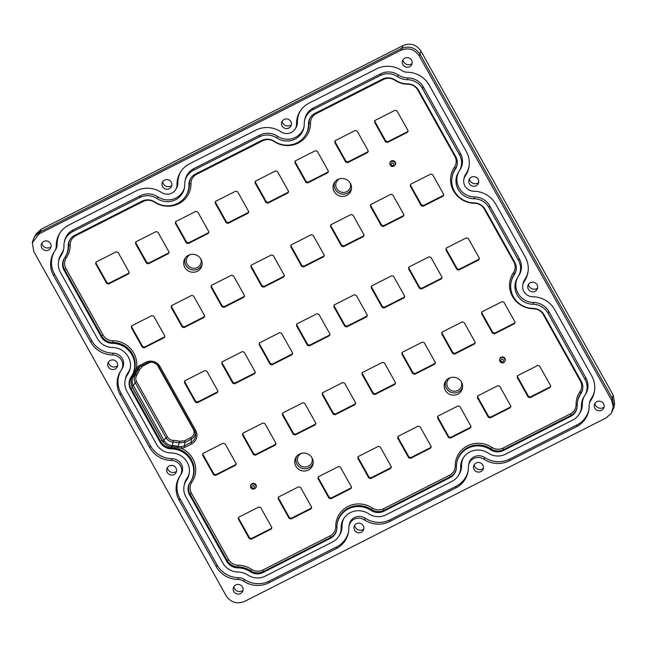 <?xml version="1.0" encoding="UTF-8"?>
<svg xmlns="http://www.w3.org/2000/svg" width="647" height="647" viewBox="0 0 647 647"><rect width="100%" height="100%" fill="white"/><g stroke="black" fill="none" stroke-linecap="round" stroke-linejoin="round"><path stroke-width="0.97" d="M34.396 236.834L36.467 233.583L41.392 229.119L403.057 45.549C410.424 42.67 416.377 44.506 420.914 51.048L613.243 395.18L614.65 403.728L613.93 407.513L612.434 398.487L420.113 54.356C415.325 47.449 409.041 45.508 401.261 48.549L39.596 232.119L34.396 236.834L32.641 241.242L32.35 242.779L33.806 251.618L226.135 595.741C230.817 602.503 236.964 604.395 244.574 601.427L606.247 417.857L611.326 413.247L613.267 406.769L611.585 400.097L419.264 55.974C414.581 49.212 408.435 47.312 400.817 50.288L39.152 233.858L32.35 242.779M395.285 162.13A2.855 2.742 -158.4 0 0 389.995 162.818L389.89 163.376A2.75 2.637 21.6 0 1 394.969 162.72A2.75 2.637 21.6 0 1 394.913 165.373L395.22 164.888A2.855 2.742 -158.4 0 0 395.285 162.13M499.896 361.463A2.75 2.637 21.6 0 1 499.605 359.692L499.71 359.125A2.855 2.742 21.6 0 1 503.52 357.152A2.855 2.742 21.6 0 1 504.935 361.204L504.628 361.681C503.35 363.371 501.773 363.315 499.896 361.503L499.605 359.692A2.75 2.637 21.6 0 1 503.269 357.791A2.75 2.637 21.6 0 1 504.628 361.681M255.977 484.829A2.855 2.742 -158.4 0 0 250.688 485.517L250.583 486.083A2.75 2.637 21.6 0 1 255.67 485.42A2.75 2.637 21.6 0 1 255.614 488.073L255.921 487.595A2.855 2.742 -158.4 0 0 255.977 484.829M238.622 517.301L238.711 518.457L249.564 537.883L251.497 538.474L251.214 539.226L271.133 529.109L271.861 527.75M251.214 539.226L249.281 538.627L249.564 537.883M238.711 518.457L238.306 518.999L249.281 538.627M238.306 518.999L238.872 517.139L238.403 517.535M271.133 529.109L271.691 527.256L260.725 507.62L258.792 507.03L238.872 517.139M278.469 497.082L278.55 498.23L289.411 517.657L291.336 518.255L291.053 518.999L310.981 508.89L311.7 507.531M291.053 518.999L289.128 518.409L289.411 517.657M278.55 498.23L278.153 498.772L289.128 518.409M278.153 498.772L278.711 496.92L278.242 497.308M310.981 508.89L311.539 507.03L300.564 487.401L298.639 486.803L278.711 496.92M318.308 476.855L318.397 478.012L329.25 497.438L331.183 498.028L330.9 498.78L350.82 488.671L351.547 487.304M330.9 498.78L328.967 498.182L329.25 497.438M318.397 478.012L317.992 478.554L328.967 498.182M317.992 478.554L318.559 476.693L318.089 477.09M350.82 488.671L351.378 486.811L340.411 467.174L338.478 466.584L318.559 476.693M358.147 456.636L358.236 457.785L369.097 477.211L371.022 477.809L370.739 478.554L390.667 468.444L391.386 467.085M370.739 478.554L368.814 477.963L369.097 477.211M358.236 457.785L357.84 458.327L368.814 477.963M357.84 458.327L358.398 456.475L357.928 456.863M390.667 468.444L391.225 466.584L380.25 446.956L378.325 446.357L358.398 456.475M397.994 436.41L398.083 437.566L408.936 456.992L410.869 457.583L410.586 458.335L430.506 448.225L431.234 446.859M410.586 458.335L408.653 457.744L408.936 456.992M398.083 437.566L397.679 438.108L408.653 457.744M397.679 438.108L398.237 436.248L397.768 436.644M430.506 448.225L431.064 446.365L420.097 426.729L418.164 426.138L398.237 436.248M437.833 416.191L437.922 417.339L448.783 436.765L450.708 437.364L450.425 438.116L470.353 427.999L471.073 426.64M450.425 438.116L448.5 437.518L448.783 436.765M437.922 417.339L437.526 417.881L448.5 437.518M437.526 417.881L438.084 416.029L437.615 416.417M470.353 427.999L470.911 426.147L459.936 406.51L458.011 405.912L438.084 416.029M477.68 395.964L477.761 397.121L488.622 416.547L490.555 417.137L490.272 417.889L510.192 407.78L510.92 406.413M490.272 417.889L488.339 417.299L488.622 416.547M477.761 397.121L477.365 397.662L488.339 417.299M477.365 397.662L477.923 395.802L477.454 396.199M510.192 407.78L510.75 405.92L499.783 386.283L497.85 385.693L477.923 395.802M517.519 375.745L517.608 376.894L528.47 396.328L530.394 396.918L530.111 397.67L550.039 387.553L550.759 386.194M530.111 397.67L528.187 397.072L528.47 396.328M517.608 376.894L517.212 377.436L528.187 397.072M517.212 377.436L517.77 375.583L517.301 375.972M550.039 387.553L550.597 385.701L539.622 366.065L537.697 365.466L517.77 375.583M202.964 453.498L203.053 454.655L213.906 474.081L215.839 474.672L215.556 475.424L235.476 465.314L236.204 463.948M215.556 475.424L213.623 474.833L213.906 474.081M203.053 454.655L202.657 455.197L213.623 474.833M202.657 455.197L203.215 453.337L202.746 453.733M235.476 465.314L236.042 463.454L225.067 443.818L223.134 443.227L203.215 453.337M402.183 352.389L402.264 353.537L413.126 372.971L415.05 373.562L414.767 374.314L434.695 364.196L435.415 362.838M414.767 374.314L412.843 373.715L413.126 372.971M402.264 353.537L401.868 354.087L412.843 373.715M401.868 354.087L402.426 352.227L401.957 352.615M434.695 364.196L435.253 362.344L424.278 342.708L422.354 342.117L402.426 352.227M322.497 392.834L322.578 393.983L333.44 413.417L335.364 414.007L335.081 414.759L355.009 404.642L355.729 403.283M335.081 414.759L333.156 414.161L333.44 413.417M322.578 393.983L322.182 394.524L333.156 414.161M322.182 394.524L322.74 392.672L322.271 393.061M355.009 404.642L355.567 402.79L344.592 383.153L342.667 382.555L322.74 392.672M242.811 433.28L242.892 434.428L253.753 453.862L255.678 454.453L255.395 455.205L275.323 445.087L276.043 443.729M255.395 455.205L253.47 454.606L253.753 453.862M242.892 434.428L242.496 434.97L253.47 454.606M242.496 434.97L243.054 433.118L242.585 433.506M275.323 445.087L275.881 443.235L264.906 423.599L262.981 423.001L243.054 433.118M282.65 413.053L282.739 414.209L293.592 433.636L295.525 434.234L295.242 434.978L315.162 424.869L315.89 423.502M295.242 434.978L293.309 434.388L293.592 433.636M282.739 414.209L282.343 414.751L293.309 434.388M282.343 414.751L282.901 412.891L282.432 413.287M315.162 424.869L315.72 423.009L304.753 403.372L302.82 402.782L282.901 412.891M362.336 372.607L362.425 373.764L373.279 393.19L375.211 393.788L374.928 394.533L394.848 384.423L395.576 383.056M374.928 394.533L372.995 393.942L373.279 393.19M362.425 373.764L362.021 374.306L372.995 393.942M362.021 374.306L362.587 372.446L362.118 372.842M394.848 384.423L395.406 382.563L384.439 362.927L382.506 362.336L362.587 372.446M442.022 332.162L442.111 333.318L452.965 352.744L454.898 353.343L454.615 354.087L474.534 343.978L475.262 342.611M454.615 354.087L452.682 353.497L452.965 352.744M442.111 333.318L441.707 333.86L452.682 353.497M441.707 333.86L442.273 332.008L441.804 332.396M474.534 343.978L475.092 342.117L464.125 322.489L462.193 321.891L442.273 332.008M481.869 311.943L481.95 313.091L492.812 332.526L494.737 333.116L494.454 333.868L514.381 323.751L515.101 322.392M494.454 333.868L492.529 333.27L492.812 332.526M481.95 313.091L481.554 313.641L492.529 333.27M481.554 313.641L482.112 311.781L481.643 312.169M514.381 323.751L514.939 321.899L503.964 302.262L502.04 301.672L482.112 311.781M184.743 380.848L184.824 382.005L195.685 401.431L197.61 402.03L197.327 402.774L217.255 392.664L217.974 391.298M197.327 402.774L195.402 402.183L195.685 401.431M184.824 382.005L184.427 382.547L195.402 402.183M184.427 382.547L184.985 380.695L184.516 381.083M217.255 392.664L217.813 390.804L206.838 371.176L204.913 370.577L184.985 380.695M131.648 325.902L131.737 327.05L142.591 346.477L144.524 347.075L144.241 347.819L164.168 337.71L164.888 336.351M144.241 347.819L142.316 347.229L142.591 346.477M131.737 327.05L131.341 327.592L142.316 347.229M131.341 327.592L131.899 325.74L131.43 326.128M164.168 337.71L164.726 335.85L153.751 316.221L151.819 315.623L131.899 325.74M330.868 224.784L330.949 225.94L341.81 245.367L343.735 245.957L343.452 246.709L363.379 236.6L364.099 235.233M343.452 246.709L341.527 246.119L341.81 245.367M330.949 225.94L330.552 226.482L341.527 246.119M330.552 226.482L331.11 224.622L330.641 225.019M363.379 236.6L363.938 234.74L352.963 215.103L351.038 214.513L331.11 224.622M251.182 265.23L251.262 266.386L262.124 285.812L264.049 286.403L263.766 287.155L283.693 277.045L284.421 275.679M263.766 287.155L261.841 286.564L262.124 285.812M251.262 266.386L250.866 266.928L261.841 286.564M250.866 266.928L251.424 265.068L250.955 265.464M283.693 277.045L284.251 275.185L273.277 255.549L271.352 254.958L251.424 265.068M171.495 305.675L171.576 306.832L182.438 326.258L184.363 326.848L184.08 327.6L204.007 317.491L204.735 316.124M184.08 327.6L182.155 327.002L182.438 326.258M171.576 306.832L171.18 307.374L182.155 327.002M171.18 307.374L171.738 305.513L171.269 305.91M204.007 317.491L204.565 315.631L193.59 295.994L191.666 295.404L171.738 305.513M211.334 285.456L211.423 286.605L222.277 306.031L224.21 306.629L223.927 307.374L243.854 297.264L244.574 295.905M223.927 307.374L222.002 306.783L222.277 306.031M211.423 286.605L211.027 287.147L222.002 306.783M211.027 287.147L211.585 285.295L211.116 285.683M243.854 297.264L244.412 295.404L233.438 275.776L231.505 275.177L211.585 285.295M291.021 245.011L291.11 246.159L301.963 265.585L303.896 266.184L303.613 266.936L323.54 256.819L324.26 255.46M303.613 266.936L301.68 266.338L301.963 265.585M291.11 246.159L290.713 246.701L301.68 266.338M290.713 246.701L291.271 244.849L290.802 245.237M323.54 256.819L324.098 254.967L313.124 235.33L311.191 234.732L291.271 244.849M370.707 204.565L370.796 205.714L381.649 225.148L383.582 225.738L383.299 226.49L403.227 216.373L403.946 215.014M383.299 226.49L381.366 225.892L381.649 225.148M370.796 205.714L370.399 206.256L381.366 225.892M370.399 206.256L370.957 204.403L370.488 204.792M403.227 216.373L403.785 214.521L392.81 194.884L390.877 194.286L370.957 204.403M410.554 184.338L410.635 185.495L421.496 204.921L423.421 205.52L423.138 206.264L443.066 196.154L443.785 194.787M423.138 206.264L421.213 205.673L421.496 204.921M410.635 185.495L410.238 186.037L421.213 205.673M410.238 186.037L410.796 184.177L410.327 184.573M443.066 196.154L443.624 194.294L432.649 174.658L430.724 174.067L410.796 184.177M95.991 262.1L96.079 263.248L106.941 282.682L108.866 283.273L108.583 284.025L128.51 273.907L129.23 272.549M108.583 284.025L106.658 283.426L106.941 282.682M96.079 263.248L95.683 263.79L106.658 283.426M95.683 263.79L96.241 261.938L95.772 262.326M128.51 273.907L129.068 272.055L118.094 252.419L116.169 251.82L96.241 261.938M295.21 160.982L295.291 162.138L306.152 181.564L308.077 182.163L307.794 182.907L327.722 172.798L328.45 171.431M307.794 182.907L305.869 182.317L306.152 181.564M295.291 162.138L294.895 162.68L305.869 182.317M294.895 162.68L295.453 160.828L294.983 161.216M327.722 172.798L328.28 170.937L317.305 151.309L315.38 150.711L295.453 160.828M215.524 201.427L215.605 202.584L226.466 222.01L228.391 222.608L228.108 223.352L248.036 213.243L248.763 211.876M228.108 223.352L226.183 222.762L226.466 222.01M215.605 202.584L215.208 203.126L226.183 222.762M215.208 203.126L215.766 201.266L215.297 201.662M248.036 213.243L248.594 211.383L237.619 191.747L235.694 191.156L215.766 201.266M135.838 241.873L135.919 243.029L146.78 262.456L148.705 263.054L148.43 263.798L168.349 253.689L169.077 252.322M148.43 263.798L146.497 263.208L146.78 262.456M135.919 243.029L135.522 243.571L146.497 263.208M135.522 243.571L136.08 241.711L135.611 242.107M168.349 253.689L168.907 251.829L157.933 232.192L156.008 231.602L136.08 241.711M175.677 221.654L175.766 222.803L186.619 242.237L188.552 242.827L188.269 243.579L208.197 233.462L208.916 232.103M188.269 243.579L186.344 242.981L186.619 242.237M175.766 222.803L175.369 223.344L186.344 242.981M175.369 223.344L175.927 221.492L175.458 221.881M208.197 233.462L208.755 231.61L197.78 211.973L195.855 211.375L175.927 221.492M255.363 181.209L255.452 182.357L266.305 201.791L268.238 202.382L267.955 203.134L287.883 193.016L288.602 191.658M267.955 203.134L266.03 202.535L266.305 201.791M255.452 182.357L255.055 182.907L266.03 202.535M255.055 182.907L255.614 181.047L255.144 181.435M287.883 193.016L288.441 191.164L277.466 171.528L275.533 170.937L255.614 181.047M335.049 140.763L335.138 141.911L345.991 161.346L347.924 161.936L347.641 162.688L367.569 152.571L368.289 151.212M347.641 162.688L345.716 162.09L345.991 161.346M335.138 141.911L334.742 142.461L345.716 162.09M334.742 142.461L335.3 140.601L334.831 140.989M367.569 152.571L368.127 150.719L357.152 131.082L355.219 130.492L335.3 140.601M374.896 120.536L374.977 121.693L385.838 141.119L387.763 141.717L387.48 142.461L407.408 132.352L408.136 130.985M387.48 142.461L385.555 141.871L385.838 141.119M374.977 121.693L374.581 122.234L385.555 141.871M374.581 122.234L375.139 120.382L374.67 120.771M407.408 132.352L407.966 130.492L396.991 110.863L395.066 110.265L375.139 120.382M222.091 361.891L222.18 363.048L233.033 382.474L234.966 383.073L234.683 383.817L254.603 373.707L255.33 372.34M234.683 383.817L232.75 383.226L233.033 382.474M222.18 363.048L221.784 363.59L232.75 383.226M221.784 363.59L222.342 361.73L221.872 362.126M254.603 373.707L255.169 371.847L244.194 352.211L242.261 351.62L222.342 361.73M259.447 342.934L259.528 344.091L270.389 363.517L272.314 364.107L272.031 364.859L291.959 354.742L292.679 353.383M272.031 364.859L270.106 364.261L270.389 363.517M259.528 344.091L259.132 344.633L270.106 364.261M259.132 344.633L259.69 342.773L259.221 343.169M291.959 354.742L292.517 352.89L281.542 333.254L279.617 332.663L259.69 342.773M296.795 323.977L296.884 325.126L307.737 344.56L309.67 345.15L309.387 345.902L329.315 335.785L330.035 334.426M309.387 345.902L307.462 345.304L307.737 344.56M296.884 325.126L296.488 325.676L307.462 345.304M296.488 325.676L297.046 323.815L296.577 324.204M329.315 335.785L329.873 333.933L318.898 314.296L316.965 313.706L297.046 323.815M334.151 305.02L334.232 306.168L345.094 325.595L347.018 326.193L346.743 326.945L366.663 316.828L367.391 315.469M346.743 326.945L344.811 326.347L345.094 325.595M334.232 306.168L333.836 306.71L344.811 326.347M333.836 306.71L334.394 304.858L333.925 305.247M366.663 316.828L367.221 314.976L356.246 295.339L354.321 294.741L334.394 304.858M371.499 286.055L371.588 287.211L382.45 306.638L384.375 307.236L384.092 307.98L404.019 297.871L404.739 296.504M384.092 307.98L382.167 307.39L382.45 306.638M371.588 287.211L371.192 287.753L382.167 307.39M371.192 287.753L371.75 285.901L371.281 286.289M404.019 297.871L404.577 296.011L393.602 276.382L391.678 275.784L371.75 285.901M408.855 267.098L408.944 268.254L419.798 287.68L421.731 288.279L421.448 289.023L441.367 278.914L442.095 277.547M421.448 289.023L419.515 288.433L419.798 287.68M408.944 268.254L408.54 268.796L419.515 288.433M408.54 268.796L409.106 266.936L408.637 267.332M441.367 278.914L441.925 277.053L430.959 257.417L429.026 256.827L409.106 266.936M446.212 248.141L446.293 249.297L457.154 268.723L459.079 269.314L458.796 270.066L478.723 259.957L479.443 258.59M458.796 270.066L456.871 269.467L457.154 268.723M446.293 249.297L445.896 249.839L456.871 269.467M445.896 249.839L446.454 247.979L445.985 248.375M478.723 259.957L479.281 258.096L468.307 238.46L466.382 237.87L446.454 247.979M312.072 457.939A9.293 8.921 21.6 0 1 300.685 470.337A9.293 8.921 21.6 0 1 296.075 457.178A9.293 8.921 21.6 0 1 312.072 457.939M461.481 382.102A9.293 8.921 21.6 0 1 450.094 394.5A9.293 8.921 21.6 0 1 445.492 381.342A9.293 8.921 21.6 0 1 461.481 382.102M350.391 183.336A9.293 8.921 21.6 0 1 339.012 195.734A9.293 8.921 21.6 0 1 334.402 182.583A9.293 8.921 21.6 0 1 350.391 183.336M191.876 254.344A9.293 8.921 21.6 0 1 201.977 265.157A9.293 8.921 21.6 0 1 189.603 271.57A9.293 8.921 21.6 0 1 191.876 254.344M186.53 480.098A16.846 16.183 -158.4 0 0 184.071 485.978A16.846 16.183 -158.4 0 0 185.875 496.823L222.956 563.181A16.846 16.183 -158.4 0 0 237.894 571.997A17.873 17.17 21.6 0 1 247.89 575.078A16.846 16.183 -158.4 0 0 265.149 576.178L332.477 542A16.846 16.183 -158.4 0 0 338.721 536.363A16.846 16.183 -158.4 0 0 341.155 527.742A17.873 17.17 21.6 0 1 343.735 518.603A17.873 17.17 21.6 0 1 368.661 513.783A16.846 16.183 -158.4 0 0 385.919 514.883L452.01 481.336A16.846 16.183 -158.4 0 0 458.254 475.691A16.846 16.183 -158.4 0 0 460.68 467.077A17.873 17.17 21.6 0 1 463.26 457.93A17.873 17.17 21.6 0 1 488.194 453.11A16.846 16.183 -158.4 0 0 505.453 454.21L572.781 420.032A16.846 16.183 -158.4 0 0 579.025 414.395A16.846 16.183 -158.4 0 0 581.459 405.774A17.873 17.17 21.6 0 1 584.031 396.635A17.873 17.17 21.6 0 1 584.354 396.15A16.846 16.183 -158.4 0 0 584.653 395.697A16.846 16.183 -158.4 0 0 585.009 379.417L547.92 313.067A16.846 16.183 -158.4 0 0 532.991 304.244A17.873 17.17 21.6 0 1 517.293 295.145A17.873 17.17 21.6 0 1 517.519 277.62A17.873 17.17 21.6 0 1 517.843 277.134A16.846 16.183 -158.4 0 0 518.142 276.681A16.846 16.183 -158.4 0 0 518.49 260.409L488.954 207.55A16.846 16.183 -158.4 0 0 474.016 198.726A17.873 17.17 21.6 0 1 458.319 189.628A17.873 17.17 21.6 0 1 458.545 172.102A17.873 17.17 21.6 0 1 458.869 171.617A16.846 16.183 -158.4 0 0 459.168 171.164A16.846 16.183 -158.4 0 0 459.524 154.892L422.434 88.534A16.846 16.183 -158.4 0 0 407.505 79.718A17.873 17.17 21.6 0 1 397.509 76.637A16.846 16.183 -158.4 0 0 380.25 75.537L312.913 109.715A16.846 16.183 -158.4 0 0 304.519 120.779A16.846 16.183 -158.4 0 0 304.244 123.973A17.873 17.17 21.6 0 1 303.944 127.362A17.873 17.17 21.6 0 1 276.73 137.932A16.846 16.183 -158.4 0 0 259.471 136.832L193.388 170.379A16.846 16.183 -158.4 0 0 184.993 181.443A16.846 16.183 -158.4 0 0 184.71 184.638A17.873 17.17 21.6 0 1 184.419 188.026A17.873 17.17 21.6 0 1 157.205 198.605A16.846 16.183 -158.4 0 0 139.946 197.505L72.61 231.675A16.846 16.183 -158.4 0 0 64.215 242.746A16.846 16.183 -158.4 0 0 63.94 245.941A17.873 17.17 21.6 0 1 63.649 249.321A17.873 17.17 21.6 0 1 61.044 255.565A16.846 16.183 -158.4 0 0 58.586 261.445A16.846 16.183 -158.4 0 0 60.389 272.298L97.471 338.648A16.846 16.183 -158.4 0 0 112.408 347.471A17.873 17.17 21.6 0 1 130.16 368.337A17.873 17.17 21.6 0 1 127.556 374.581A16.846 16.183 -158.4 0 0 125.106 380.46A16.846 16.183 -158.4 0 0 126.901 391.306L156.445 444.166A16.846 16.183 -158.4 0 0 171.374 452.989A17.873 17.17 21.6 0 1 189.134 473.855A17.873 17.17 21.6 0 1 186.53 480.098L186.87 478.448A17.574 16.879 -158.4 0 0 189.264 473.078M186.87 478.448A17.145 16.466 -158.4 0 0 184.371 484.433L184.071 485.978M338.721 536.363L339.57 535.037A17.145 16.466 -158.4 0 0 342.037 526.262A17.574 16.879 -158.4 0 1 344.172 517.948M458.254 475.691L459.095 474.372A17.145 16.466 -158.4 0 0 461.57 465.597A17.574 16.879 -158.4 0 1 463.697 457.275M579.025 414.395L579.866 413.069A17.145 16.466 -158.4 0 0 582.34 404.294A17.574 16.879 -158.4 0 1 584.492 395.94M584.653 395.697L585.495 394.371A17.145 16.466 -158.4 0 0 585.858 377.808L548.769 311.45A17.145 16.466 -158.4 0 0 533.573 302.472A17.574 16.879 -158.4 0 1 517.98 276.924M518.142 276.681L518.983 275.355A17.145 16.466 -158.4 0 0 519.339 258.792L489.803 205.932A17.145 16.466 -158.4 0 0 474.599 196.955A17.574 16.879 -158.4 0 1 459.006 171.415M459.168 171.164L460.009 169.838A17.145 16.466 -158.4 0 0 460.373 153.274L423.284 86.924A17.145 16.466 -158.4 0 0 408.087 77.947A17.574 16.879 -158.4 0 1 398.253 74.915A17.145 16.466 -158.4 0 0 380.695 73.798L313.358 107.968A17.145 16.466 -158.4 0 0 304.81 119.234L304.519 120.779M276.73 137.932L277.482 136.218A17.574 16.879 -158.4 0 0 304.074 126.577M277.482 136.218A17.145 16.466 -158.4 0 0 259.916 135.094L193.833 168.641A17.145 16.466 -158.4 0 0 185.285 179.906L184.993 181.443M157.205 198.605L157.957 196.882A17.574 16.879 -158.4 0 0 184.549 187.25M157.957 196.882A17.145 16.466 -158.4 0 0 140.391 195.766L73.054 229.936A17.145 16.466 -158.4 0 0 64.514 241.202L64.215 242.746M61.044 255.565L61.384 253.915A17.574 16.879 -158.4 0 0 63.778 248.545M61.384 253.915A17.145 16.466 -158.4 0 0 58.885 259.9L58.586 261.445M127.556 374.581L127.896 372.931A17.574 16.879 -158.4 0 0 130.29 367.561M127.896 372.931A17.145 16.466 -158.4 0 0 125.397 378.916L125.106 380.46M130.637 389.413L160.181 442.273A12.56 12.067 -158.4 0 0 171.309 448.848A22.16 21.286 21.6 0 1 190.776 460.13A22.16 21.286 21.6 0 1 190.493 481.861A22.16 21.286 21.6 0 1 190.097 482.46A12.56 12.067 -158.4 0 0 189.87 482.799A12.56 12.067 -158.4 0 0 189.611 494.931L226.693 561.281A12.56 12.067 -158.4 0 0 237.829 567.856A22.16 21.286 21.6 0 1 250.227 571.681A12.56 12.067 -158.4 0 0 263.086 572.498L330.423 538.32A12.56 12.067 -158.4 0 0 336.683 530.071A12.56 12.067 -158.4 0 0 336.893 527.693A22.16 21.286 21.6 0 1 337.257 523.488A22.16 21.286 21.6 0 1 370.998 510.378A12.56 12.067 -158.4 0 0 383.865 511.203L449.956 477.656A12.56 12.067 -158.4 0 0 456.216 469.407A12.56 12.067 -158.4 0 0 456.418 467.021A22.16 21.286 21.6 0 1 456.782 462.823A22.16 21.286 21.6 0 1 490.523 449.714A12.56 12.067 -158.4 0 0 503.39 450.53L570.727 416.353A12.56 12.067 -158.4 0 0 576.987 408.103A12.56 12.067 -158.4 0 0 577.189 405.726A22.16 21.286 21.6 0 1 577.561 401.528A22.16 21.286 21.6 0 1 580.788 393.788A12.56 12.067 -158.4 0 0 582.615 389.405A12.56 12.067 -158.4 0 0 581.273 381.318L544.192 314.96A12.56 12.067 -158.4 0 0 533.055 308.384A22.16 21.286 21.6 0 1 511.041 282.513A22.16 21.286 21.6 0 1 514.268 274.773A12.56 12.067 -158.4 0 0 516.096 270.389A12.56 12.067 -158.4 0 0 514.753 262.302L485.218 209.442A12.56 12.067 -158.4 0 0 474.081 202.867A22.16 21.286 21.6 0 1 452.075 176.995A22.16 21.286 21.6 0 1 455.302 169.255A12.56 12.067 -158.4 0 0 457.13 164.872A12.56 12.067 -158.4 0 0 455.787 156.784L418.706 90.434A12.56 12.067 -158.4 0 0 407.57 83.859A22.16 21.286 21.6 0 1 395.171 80.034A12.56 12.067 -158.4 0 0 382.304 79.217L314.968 113.395A12.56 12.067 -158.4 0 0 310.317 117.6A12.56 12.067 -158.4 0 0 308.506 124.022A22.16 21.286 21.6 0 1 305.311 135.36A22.16 21.286 21.6 0 1 274.401 141.337A12.56 12.067 -158.4 0 0 261.534 140.512L195.443 174.059A12.56 12.067 -158.4 0 0 190.784 178.265A12.56 12.067 -158.4 0 0 188.973 184.694A22.16 21.286 21.6 0 1 185.778 196.025A22.16 21.286 21.6 0 1 154.868 202.001A12.56 12.067 -158.4 0 0 142 201.185L74.672 235.362A12.56 12.067 -158.4 0 0 70.013 239.568A12.56 12.067 -158.4 0 0 68.202 245.989A22.16 21.286 21.6 0 1 65.007 257.328A22.16 21.286 21.6 0 1 64.611 257.927A12.56 12.067 -158.4 0 0 64.385 258.266A12.56 12.067 -158.4 0 0 64.126 270.397L101.207 336.755A12.56 12.067 -158.4 0 0 112.343 343.331A22.16 21.286 21.6 0 1 131.802 354.613A22.16 21.286 21.6 0 1 131.519 376.344A22.16 21.286 21.6 0 1 131.123 376.942A12.56 12.067 -158.4 0 0 130.904 377.282A12.56 12.067 -158.4 0 0 130.637 389.413L131.074 388.588A12.406 11.913 21.6 0 1 131.123 376.942M162.737 441.513L166.053 437.776L135.263 382.692L133.306 385.483L164.095 440.575A9.43 9.058 -158.4 0 0 164.306 440.922C166.093 443.656 168.632 445.209 171.908 445.565L172.264 445.581A24.125 23.163 21.6 0 1 178.184 446.479L181.411 446.681L181.475 448.355L177.844 447.603A23.227 22.305 -158.4 0 0 172.151 446.745L171.73 446.729C169.134 446.996 166.214 445.395 162.971 441.917A10.845 10.417 21.6 0 1 162.737 441.513L131.948 386.429A10.845 10.417 21.6 0 1 131.729 386.016C130.516 381.52 130.751 378.333 132.449 376.441L132.667 376.101A23.227 22.305 -158.4 0 0 135.094 371.111L136.452 367.795L137.649 368.386L136.064 371.111A24.125 23.163 21.6 0 1 133.541 376.287L133.355 376.578C131.826 379.352 131.745 382.199 133.12 385.127A9.43 9.058 -158.4 0 0 133.306 385.483L131.948 386.429M251.497 538.474L271.206 528.47M291.336 518.255L311.053 508.243M331.183 498.028L350.892 488.024M371.022 477.809L390.739 467.805M410.869 457.583L430.578 447.578M450.708 437.364L470.426 427.36M490.555 417.137L510.265 407.133M530.394 396.918L550.112 386.914M215.839 474.672L235.557 464.667M415.05 373.562L434.768 363.557M335.364 414.007L355.082 404.003M255.678 454.453L275.396 444.449M295.525 434.234L315.235 424.222M375.211 393.788L394.921 383.776M454.898 353.343L474.607 343.331M494.737 333.116L514.454 323.112M197.61 402.03L217.327 392.017M144.524 347.075L164.241 337.063M343.735 245.957L363.452 235.953M264.049 286.403L283.766 276.398M184.363 326.848L204.08 316.844M224.21 306.629L243.927 296.625M303.896 266.184L323.613 256.18M383.582 225.738L403.299 215.734M423.421 205.52L443.138 195.507M108.866 283.273L128.583 273.269M308.077 182.163L327.794 172.151M228.391 222.608L248.108 212.596M148.705 263.054L168.422 253.042M188.552 242.827L208.269 232.823M268.238 202.382L287.955 192.377M347.924 161.936L367.642 151.932M387.763 141.717L407.481 131.705M234.966 383.073L254.683 373.06M272.314 364.107L292.032 354.103M309.67 345.15L329.388 335.146M347.018 326.193L366.736 316.189M384.375 307.236L404.092 297.224M421.731 288.279L441.44 278.267M459.079 269.314L478.796 259.31M181.411 446.681L184.379 445.807L184.937 447.344L181.475 448.355A23.745 22.799 21.6 0 1 191.852 482.217A10.983 10.546 -158.4 0 0 191.431 493.119L228.512 559.469A10.983 10.546 -158.4 0 0 238.242 565.219A23.745 22.799 21.6 0 1 251.521 569.311A10.983 10.546 -158.4 0 0 262.771 570.031L330.107 535.853A10.983 10.546 -158.4 0 0 335.761 526.561A23.745 22.799 21.6 0 1 347.981 506.464A23.745 22.799 21.6 0 1 372.3 508.016A10.983 10.546 -158.4 0 0 383.55 508.728L449.633 475.189A10.983 10.546 -158.4 0 0 455.286 465.889A23.745 22.799 21.6 0 1 467.506 445.799A23.745 22.799 21.6 0 1 491.825 447.344A10.983 10.546 -158.4 0 0 503.075 448.064L570.411 413.886A10.983 10.546 -158.4 0 0 576.065 404.593A23.745 22.799 21.6 0 1 579.906 391.807A10.983 10.546 -158.4 0 0 580.335 380.905L543.254 314.547A10.983 10.546 -158.4 0 0 533.516 308.797A23.745 22.799 21.6 0 1 512.473 296.375A23.745 22.799 21.6 0 1 513.394 272.791A10.983 10.546 -158.4 0 0 513.823 261.889L484.279 209.03A10.983 10.546 -158.4 0 0 474.55 203.287A23.745 22.799 21.6 0 1 453.507 190.857A23.745 22.799 21.6 0 1 454.42 167.274A10.983 10.546 -158.4 0 0 454.849 156.372L417.768 90.022A10.983 10.546 -158.4 0 0 408.031 84.272A23.745 22.799 21.6 0 1 394.751 80.179A10.983 10.546 -158.4 0 0 383.509 79.46L316.173 113.637A10.983 10.546 -158.4 0 0 310.52 122.93A23.745 22.799 21.6 0 1 298.299 143.027A23.745 22.799 21.6 0 1 273.98 141.475A10.983 10.546 -158.4 0 0 262.731 140.763L196.639 174.302A10.983 10.546 -158.4 0 0 190.986 183.602A23.745 22.799 21.6 0 1 178.766 203.692A23.745 22.799 21.6 0 1 154.447 202.147A10.983 10.546 -158.4 0 0 143.205 201.427L75.869 235.605A10.983 10.546 -158.4 0 0 70.216 244.898A23.745 22.799 21.6 0 1 66.366 257.684A10.983 10.546 -158.4 0 0 65.945 268.586L103.027 334.944A10.983 10.546 -158.4 0 0 112.756 340.694A23.745 22.799 21.6 0 1 136.452 367.795L139.259 365.62L145.907 362.247A10.441 10.02 21.6 0 1 160.011 366.59L195.669 430.392A10.441 10.02 21.6 0 1 194.205 442.047A10.441 10.02 -158.4 0 1 191.585 443.971L184.937 447.344M164.306 440.922L162.971 441.917A10.983 10.546 -158.4 0 1 162.001 440.461L160.618 441.44L131.074 388.588L132.457 387.602L162.001 440.461M140.043 366.534L137.649 368.386M132.457 387.602A10.983 10.546 -158.4 0 1 131.729 386.016L133.12 385.127M132.667 376.101L133.541 376.287L135.506 374.653A25.37 24.36 -158.4 0 0 138.037 369.55L136.064 371.111L135.094 371.111M151.139 362.191A6.389 6.13 -158.4 0 0 149.004 362.838L142.769 366L139.501 369.704L138.037 369.55L139.93 366.59M177.844 447.603L179.049 442.92A25.37 24.36 -158.4 0 0 173.186 442.071A8.209 7.885 21.6 0 1 166.053 437.776L167.411 436.838A6.793 6.527 -158.4 0 0 173.315 440.389A26.786 25.726 21.6 0 1 179.502 441.286L180.173 441.424M184.557 440.761L185.107 442.297L184.379 445.807L191.035 442.435L191.342 439.135L185.107 442.297L179.049 442.92L179.502 441.286L184.557 440.761L190.784 437.598A6.389 6.13 -158.4 0 0 193.283 429.293L157.633 365.49A6.389 6.13 -158.4 0 0 156.938 364.496M463.842 179.421A10.134 9.729 -158.4 0 0 473.903 191.253A24.594 23.615 21.6 0 1 495.699 204.12L525.243 256.98A24.594 23.615 21.6 0 1 527.871 272.816A24.594 23.615 21.6 0 1 524.288 281.405A10.134 9.729 -158.4 0 0 522.808 284.939A10.134 9.729 -158.4 0 0 532.877 296.771A24.594 23.615 21.6 0 1 554.673 309.638L591.754 375.996A24.594 23.615 21.6 0 1 594.383 391.831A24.594 23.615 21.6 0 1 590.8 400.412A10.134 9.729 -158.4 0 0 589.328 403.954A10.134 9.729 -158.4 0 0 589.158 405.871A24.594 23.615 21.6 0 1 588.754 410.53A24.594 23.615 21.6 0 1 576.501 426.688L509.165 460.858A24.594 23.615 21.6 0 1 483.98 459.257A10.134 9.729 -158.4 0 0 468.549 465.25A10.134 9.729 -158.4 0 0 468.388 467.174A24.594 23.615 21.6 0 1 467.983 471.833A24.594 23.615 21.6 0 1 455.723 487.984L389.64 521.531A24.594 23.615 21.6 0 1 364.447 519.921A10.134 9.729 -158.4 0 0 349.024 525.922A10.134 9.729 -158.4 0 0 348.854 527.839A24.594 23.615 21.6 0 1 348.45 532.497A24.594 23.615 21.6 0 1 336.197 548.656L268.861 582.826A24.594 23.615 21.6 0 1 243.676 581.224A10.134 9.729 -158.4 0 0 238.007 579.477A24.594 23.615 21.6 0 1 216.211 566.602L179.13 500.252A24.594 23.615 21.6 0 1 179.64 476.491A24.594 23.615 21.6 0 1 180.076 475.828A10.134 9.729 -158.4 0 0 180.262 475.553A10.134 9.729 -158.4 0 0 180.392 465.622A10.134 9.729 -158.4 0 0 171.495 460.462A24.594 23.615 21.6 0 1 149.7 447.587L120.156 394.735A24.594 23.615 21.6 0 1 120.674 370.974A24.594 23.615 21.6 0 1 121.11 370.31A10.134 9.729 -158.4 0 0 121.288 370.035A10.134 9.729 -158.4 0 0 121.418 360.104A10.134 9.729 -158.4 0 0 112.521 354.944A24.594 23.615 21.6 0 1 90.726 342.077L53.644 275.719A24.594 23.615 21.6 0 1 54.154 251.966A24.594 23.615 21.6 0 1 54.591 251.303A10.134 9.729 -158.4 0 0 54.777 251.028A10.134 9.729 -158.4 0 0 56.24 245.844A24.594 23.615 21.6 0 1 59.783 233.268A24.594 23.615 21.6 0 1 68.897 225.027L136.226 190.857A24.594 23.615 21.6 0 1 161.418 192.458A10.134 9.729 -158.4 0 0 175.547 189.725A10.134 9.729 -158.4 0 0 177.011 184.541A24.594 23.615 21.6 0 1 180.553 171.965A24.594 23.615 21.6 0 1 189.668 163.731L255.759 130.184A24.594 23.615 21.6 0 1 280.944 131.794A10.134 9.729 -158.4 0 0 295.081 129.06A10.134 9.729 -158.4 0 0 296.536 123.876A24.594 23.615 21.6 0 1 300.087 111.3A24.594 23.615 21.6 0 1 309.201 103.059L376.53 68.889A24.594 23.615 21.6 0 1 401.722 70.491A10.134 9.729 -158.4 0 0 407.392 72.238A24.594 23.615 21.6 0 1 429.187 85.113L466.269 151.463A24.594 23.615 21.6 0 1 468.897 167.298A24.594 23.615 21.6 0 1 465.314 175.887A10.134 9.729 -158.4 0 0 463.842 179.421L464.134 177.876A10.433 10.02 21.6 0 1 465.654 174.237A24.295 23.332 -158.4 0 0 469.035 166.522M300.523 110.637A24.295 23.332 -158.4 0 0 297.426 122.396A10.433 10.02 21.6 0 1 295.922 127.734L295.081 129.06M180.99 171.309A24.295 23.332 -158.4 0 0 177.893 183.069A10.433 10.02 21.6 0 1 176.388 188.398L175.547 189.725M60.22 232.605A24.295 23.332 -158.4 0 0 57.122 244.364A10.433 10.02 21.6 0 1 55.618 249.702L54.777 251.028M54.591 251.303A24.295 23.332 -158.4 0 0 54.494 274.11L91.575 340.459A24.295 23.332 -158.4 0 0 113.104 353.173A10.433 10.02 21.6 0 1 122.267 358.487A10.433 10.02 21.6 0 1 122.129 368.717L121.288 370.035M121.102 370.319A24.295 23.332 -158.4 0 0 121.005 393.117L150.549 445.977A24.295 23.332 -158.4 0 0 172.078 458.691A10.433 10.02 21.6 0 1 181.233 464.004A10.433 10.02 21.6 0 1 181.103 474.227L180.262 475.553M180.076 475.836A24.295 23.332 -158.4 0 0 179.979 498.635L217.06 564.993A24.295 23.332 -158.4 0 0 238.589 577.706A10.433 10.02 21.6 0 1 244.429 579.502A24.295 23.332 -158.4 0 0 269.306 581.087L336.642 546.909A24.295 23.332 -158.4 0 0 348.587 531.721M349.024 525.922L349.315 524.377A10.433 10.02 21.6 0 1 365.199 518.207A24.295 23.332 -158.4 0 0 390.084 519.792L456.167 486.245A24.295 23.332 -158.4 0 0 468.113 471.056M468.549 465.25L468.849 463.705A10.433 10.02 21.6 0 1 484.732 457.534A24.295 23.332 -158.4 0 0 509.61 459.119L576.946 424.95A24.295 23.332 -158.4 0 0 588.891 409.753M589.328 403.954L589.619 402.41A10.433 10.02 21.6 0 1 591.14 398.77A24.295 23.332 -158.4 0 0 594.52 391.055M522.808 284.939L523.108 283.394A10.433 10.02 21.6 0 1 524.628 279.755A24.295 23.332 -158.4 0 0 528.001 272.039M611.326 413.247L613.93 407.513M48.557 250.017A4.998 4.804 21.6 0 1 41.271 244.712A4.998 4.804 21.6 0 1 49.746 242.471A4.998 4.804 21.6 0 1 48.557 250.017M51.04 246.798A5.645 5.419 21.6 0 1 41.869 243.167M115.077 369.025A4.998 4.804 21.6 0 1 107.782 363.727A4.998 4.804 21.6 0 1 116.266 361.487A4.998 4.804 21.6 0 1 115.077 369.025M117.552 365.814A5.645 5.419 21.6 0 1 108.381 362.174M174.043 474.542A4.998 4.804 21.6 0 1 166.756 469.237A4.998 4.804 21.6 0 1 175.232 467.005A4.998 4.804 21.6 0 1 174.043 474.542M176.526 471.331A5.645 5.419 21.6 0 1 167.355 467.692M240.563 593.558A4.998 4.804 21.6 0 1 233.268 588.252A4.998 4.804 21.6 0 1 241.752 586.02A4.998 4.804 21.6 0 1 240.563 593.558M243.037 590.347A5.645 5.419 21.6 0 1 233.866 586.708M361.333 532.255A4.998 4.804 21.6 0 1 354.038 526.957A4.998 4.804 21.6 0 1 362.522 524.717A4.998 4.804 21.6 0 1 361.333 532.255M363.808 529.044A5.645 5.419 21.6 0 1 354.637 525.404M288.861 128.049A4.998 4.804 21.6 0 1 281.566 122.744A4.998 4.804 21.6 0 1 290.05 120.504A4.998 4.804 21.6 0 1 288.861 128.049M291.336 124.839A5.645 5.419 21.6 0 1 282.173 121.199M480.858 471.59A4.998 4.804 21.6 0 1 473.572 466.285A4.998 4.804 21.6 0 1 482.055 464.053A4.998 4.804 21.6 0 1 480.858 471.59M483.341 468.379A5.645 5.419 21.6 0 1 474.17 464.74M409.64 66.746A4.998 4.804 21.6 0 1 402.345 61.441A4.998 4.804 21.6 0 1 410.829 59.209A4.998 4.804 21.6 0 1 409.64 66.746M412.115 63.535A5.645 5.419 21.6 0 1 402.944 59.896M476.152 185.762A4.998 4.804 21.6 0 1 468.857 180.456A4.998 4.804 21.6 0 1 477.34 178.224A4.998 4.804 21.6 0 1 476.152 185.762M478.626 182.551A5.645 5.419 21.6 0 1 469.455 178.912M535.126 291.279A4.998 4.804 21.6 0 1 527.831 285.974A4.998 4.804 21.6 0 1 536.314 283.734A4.998 4.804 21.6 0 1 535.126 291.279M537.6 288.069A5.645 5.419 21.6 0 1 528.429 284.429M601.637 410.287A4.998 4.804 21.6 0 1 594.342 404.99A4.998 4.804 21.6 0 1 602.826 402.749A4.998 4.804 21.6 0 1 601.637 410.287M604.112 407.076A5.645 5.419 21.6 0 1 594.941 403.437M169.336 188.714A4.998 4.804 21.6 0 1 162.041 183.408A4.998 4.804 21.6 0 1 170.525 181.176A4.998 4.804 21.6 0 1 169.336 188.714M171.811 185.503A5.645 5.419 21.6 0 1 162.64 181.864M341.155 527.742L342.037 526.262M460.68 467.077L461.57 465.597M581.459 405.774L582.34 404.294M585.009 379.417L585.858 377.808M547.92 313.067L548.769 311.45M532.991 304.244L533.573 302.472M518.49 260.409L519.339 258.792M488.954 207.55L489.803 205.932M474.016 198.726L474.599 196.955M459.524 154.892L460.373 153.274M422.434 88.534L423.284 86.924M407.505 79.718L408.087 77.947M397.509 76.637L398.253 74.915M380.25 75.537L380.695 73.798M312.913 109.715L313.358 107.968M259.471 136.832L259.916 135.094M193.388 170.379L193.833 168.641M139.946 197.505L140.391 195.766M72.61 231.675L73.054 229.936M254.287 486.398A1.318 1.27 -158.4 0 0 252.007 486.293A1.318 1.27 -158.4 0 0 253.106 488.259A1.318 1.27 -158.4 0 0 254.287 486.398M500.996 361.18A1.318 1.27 -158.4 0 0 503.277 361.285A1.318 1.27 -158.4 0 0 502.177 359.32A1.318 1.27 -158.4 0 0 500.996 361.18M393.586 163.699A1.318 1.27 -158.4 0 0 391.314 163.594A1.318 1.27 -158.4 0 0 392.414 165.559A1.318 1.27 -158.4 0 0 393.586 163.699M160.181 442.273L160.618 441.44A12.406 11.913 21.6 0 0 171.609 447.934A22.313 21.432 -158.4 0 1 191.205 459.297A22.313 21.432 -158.4 0 1 190.922 481.174L190.493 481.861M250.874 487.854A2.75 2.637 21.6 0 1 250.583 486.083C251.254 489.367 252.928 490.03 255.614 488.073M390.181 165.147A2.75 2.637 21.6 0 1 389.89 163.376C390.562 166.659 392.236 167.33 394.913 165.373M305.311 135.36L305.74 134.681A22.313 21.432 -158.4 0 0 308.959 123.262A12.406 11.913 21.6 0 1 310.536 117.261M308.506 124.022L308.959 123.262L310.52 122.93M455.302 169.255L455.472 168.414A22.313 21.432 -158.4 0 0 452.221 176.202L452.075 176.995M457.194 164.475A12.406 11.913 21.6 0 1 455.472 168.414L454.42 167.274M514.268 274.773L514.446 273.932A22.313 21.432 -158.4 0 0 511.195 281.72L511.041 282.513M516.169 269.993A12.406 11.913 21.6 0 1 514.446 273.932L513.394 272.791M580.788 393.788L580.957 392.939A22.313 21.432 -158.4 0 0 577.706 400.736L577.561 401.528M582.68 389.009A12.406 11.913 21.6 0 1 580.957 392.939L579.906 391.807M570.727 416.353L570.953 415.463L503.617 449.641A12.406 11.913 21.6 0 1 490.911 448.832A22.313 21.432 -158.4 0 0 456.936 462.031L456.782 462.823M577.051 407.707A12.406 11.913 21.6 0 1 570.953 415.463L570.411 413.886M503.39 450.53L503.075 448.064M490.523 449.714L491.825 447.344M449.956 477.656L450.183 476.766L384.092 510.305A12.406 11.913 21.6 0 1 371.386 509.496A22.313 21.432 -158.4 0 0 337.402 522.703L337.257 523.488M456.281 469.002A12.406 11.913 21.6 0 1 450.183 476.766L449.633 475.189M383.865 511.203L383.55 508.728M370.998 510.378L372.3 508.016M330.423 538.32L330.649 537.431L263.321 571.608A12.406 11.913 21.6 0 1 250.607 570.8A22.313 21.432 -158.4 0 0 238.128 566.95A12.406 11.913 21.6 0 1 227.129 560.456L190.048 494.098A12.406 11.913 21.6 0 1 190.097 482.46M336.755 529.675A12.406 11.913 21.6 0 1 330.649 537.431L330.107 535.853M263.086 572.498L262.771 570.031M250.227 571.681L251.521 569.311M237.829 567.856L238.242 565.219M226.693 561.281L228.512 559.469M189.611 494.931L191.431 493.119M101.207 336.755L101.644 335.922L64.563 269.573A12.406 11.913 21.6 0 1 64.611 257.927M112.343 343.331L112.643 342.417A12.406 11.913 21.6 0 1 101.644 335.922L103.027 334.944M64.126 270.397L65.945 268.586M65.007 257.328L65.436 256.649A22.313 21.432 -158.4 0 0 68.655 245.229A12.406 11.913 21.6 0 1 70.24 239.228M68.202 245.989L68.655 245.229L70.216 244.898M185.778 196.025L186.215 195.345A22.313 21.432 -158.4 0 0 189.434 183.934A12.406 11.913 21.6 0 1 191.011 177.925M188.973 184.694L189.434 183.934L190.986 183.602M171.309 448.848L171.908 445.565M131.519 376.344L131.956 375.664A22.313 21.432 -158.4 0 0 132.239 353.78A22.313 21.432 -158.4 0 0 112.643 342.417L112.756 340.694M196.639 174.302L196.219 173.663M262.731 140.763L262.326 140.148M316.173 113.637L315.752 112.999M383.509 79.46L383.105 78.845M408.031 84.272L408.022 83.867M417.768 90.022L418.31 89.771M454.849 156.372L455.415 156.121M474.534 202.883L474.55 203.287M484.821 208.787L484.279 209.03M514.389 261.639L513.823 261.889M543.795 314.305L543.254 314.547M580.901 380.646L580.335 380.905M577.197 404.779L576.065 404.593M456.426 466.083L455.286 465.889M336.893 526.747L335.761 526.561M191.852 482.217L190.566 481.74M66.366 257.684L65.08 257.215M75.869 235.605L75.448 234.966M143.205 201.427L142.801 200.813M133.355 376.578A1.431 0.429 31 0 1 132.449 376.441L131.592 376.23M139.259 365.62L140.059 366.525L146.691 363.153L145.907 362.247M146.707 363.153C151.738 361.188 155.806 362.449 158.911 366.922L194.569 430.716L158.903 366.898A9.026 8.662 -158.4 0 0 146.715 363.145L138.976 367.181M191.585 443.971L191.035 442.435A9.026 8.662 -158.4 0 0 194.585 430.732M313.188 462.92A8.912 8.557 21.6 0 1 301.567 468.129A8.912 8.557 21.6 0 1 296.666 456.361M462.605 387.084A8.912 8.557 21.6 0 1 450.975 392.292A8.912 8.557 21.6 0 1 446.074 380.533M202.107 264.162A8.912 8.557 21.6 0 1 190.477 269.362A8.912 8.557 21.6 0 1 185.576 257.603M173.315 440.389L172.151 446.745M158.911 366.922L160.011 366.59M195.588 433.708L194.569 430.716L195.669 430.392M195.354 432.617A7.804 7.489 21.6 0 1 191.342 439.135L190.784 437.598M136.622 381.746L135.263 382.692A8.209 7.885 21.6 0 1 135.506 374.653L136.824 375.098A6.793 6.527 -158.4 0 0 136.622 381.746L167.411 436.838M351.515 188.326A8.912 8.557 21.6 0 1 339.885 193.526A8.912 8.557 21.6 0 1 334.992 181.767M238.007 579.477L238.589 577.706M243.676 581.224L244.429 579.502M268.861 582.826L269.306 581.087M336.197 548.656L336.642 546.909M364.447 519.921L365.199 518.207M389.64 521.531L390.084 519.792M455.723 487.984L456.167 486.245M483.98 459.257L484.732 457.534M509.165 460.858L509.61 459.119M576.501 426.688L576.946 424.95M590.8 400.412L591.14 398.77M524.288 281.405L524.628 279.755M465.314 175.887L465.654 174.237M296.536 123.876L297.426 122.396M177.011 184.541L177.893 183.069M56.24 245.844L57.122 244.364M53.644 275.719L54.494 274.11M90.726 342.077L91.575 340.459M112.521 354.944L113.104 353.173M120.156 394.735L121.005 393.117M149.7 447.587L150.549 445.977M171.495 460.462L172.078 458.691M179.13 500.252L179.979 498.635M216.211 566.602L217.06 564.993M39.152 233.858L41.392 229.119M400.817 50.288L403.057 45.549M419.264 55.974L420.914 51.048M611.585 400.097L613.243 395.18M450.668 377.565A7.481 7.19 -158.4 0 0 447.748 387.294A7.481 7.19 -158.4 0 0 461.295 381.779M339.586 178.798A7.481 7.19 -158.4 0 0 336.666 188.536A7.481 7.19 -158.4 0 0 350.205 183.02M142.186 366.331L142.769 366L142.348 365.361M139.501 369.704A26.786 25.726 21.6 0 1 136.824 375.098M149.004 362.838L148.745 362.417M301.259 453.401A7.481 7.19 -158.4 0 0 298.34 463.131A7.481 7.19 -158.4 0 0 311.878 457.615M190.169 254.635A7.481 7.19 -158.4 0 0 187.25 264.364A7.481 7.19 -158.4 0 0 200.796 258.849"/></g></svg>
